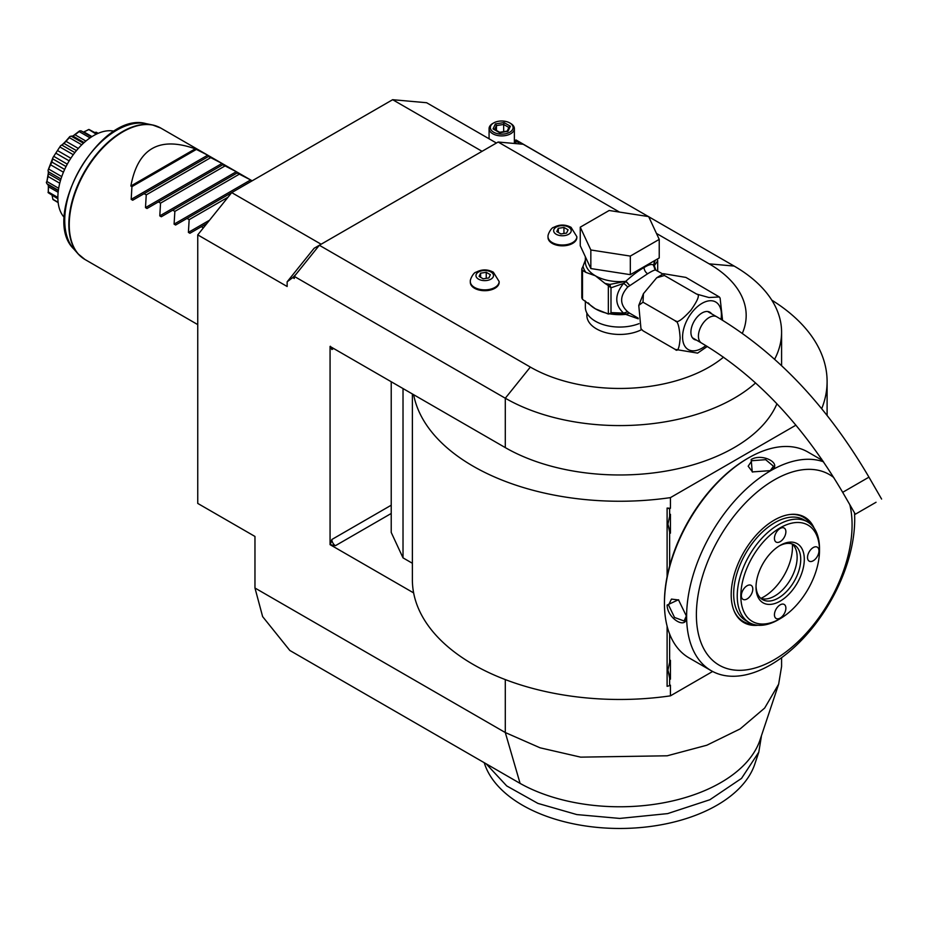 <?xml version="1.0" encoding="UTF-8"?>
<svg xmlns="http://www.w3.org/2000/svg" width="928" height="928" viewBox="0 0 928 928"><rect width="100%" height="100%" fill="white"/><g stroke="black" fill="none" stroke-linecap="round" stroke-linejoin="round"><path stroke-width="1.39" d="M619.498 212.083L498.15 142.03L523.183 144.258L648.405 216.56M648.707 216.734L734.176 266.081A161.843 93.438 180 0 1 781.585 332.154A161.843 93.438 180 0 1 774.625 359.252M496.41 143.028L426.625 102.73L392.648 99.702L482.061 151.322M412.38 393.959L412.38 579.745A207.362 119.724 0 0 0 413.633 592.899L330.066 544.655L330.066 346.434L505.296 447.609A161.843 93.438 0 0 0 663.288 471.528A161.843 93.438 0 0 0 776.922 403.796M755.578 382.951A161.843 93.438 180 0 1 505.308 398.216L530.34 367.082A126.44 72.999 0 0 0 723.527 357.152M292.761 277.576L295.858 274.479L294.304 276.405L294.304 278.47L292.761 277.576L287.146 281.81L314.105 248.286L319.336 245.259L530.34 367.082M294.304 276.405L505.296 398.228L505.296 447.609M781.585 657.685L781.585 666.466L778.65 684.156L764.672 708.052L740.138 728.909L706.823 745.23L667.174 755.798L580.65 757.144L540.073 747.806L505.296 732.54L254.968 588.016L262.636 616.621L289.838 650.47L520.098 783.406L505.296 732.54L505.296 679.586M287.146 281.81L287.146 286.497L197.745 234.877L197.745 503.417L254.968 536.454L254.968 588.016M295.858 274.479L319.336 245.259L498.15 142.03M742.342 333.303A126.44 72.999 0 0 0 709.143 263.842L656.456 233.427M321.123 244.226L231.722 192.606L392.648 99.702M197.745 234.877L231.722 192.606L187.027 218.428L189.161 219.658L188.396 232.394L209.566 220.18M778.65 684.156L760.044 739.906A142.877 82.488 180 0 1 662.546 802.987A142.877 82.488 180 0 1 520.098 783.406M413.633 592.899A207.362 119.724 0 0 0 670.445 695.838L712.634 671.478M670.445 695.838L670.445 685.177L669.633 685.641L669.633 678.078L667.916 670.202L669.633 662.314A20.486 11.82 -60 0 1 670.445 660.295L670.445 679.157A20.486 11.82 -60 0 1 669.633 678.078M669.633 685.641L667.104 686.326L667.104 626.18M667.104 576.648L667.104 508.068L670.445 508.277L670.445 497.617L795.934 425.163M413.633 394.678A207.362 119.724 0 0 0 670.445 497.617M330.066 544.655L335.426 545.687A5.058 2.923 60 0 1 331.853 539.493L330.368 544.469M391.222 381.744L391.222 532.44L403.019 557.867L412.38 563.273M330.368 346.26L331.853 349.531A5.058 2.923 60 0 1 332.328 347.745M821.698 408.691A207.362 119.724 0 0 0 827.103 381.536A207.362 119.724 0 0 0 771.783 300.127M403.019 557.867L403.019 388.554M669.633 565.918L669.633 532.069L667.916 524.192L669.633 516.316L669.633 508.753L670.445 508.277M821.616 459.024L821.616 459.952M669.633 662.314L669.633 634.056M667.916 524.146L670.445 533.159A20.486 11.82 -60 0 1 669.633 532.08M670.445 533.159L670.445 514.298A20.486 11.82 -60 0 0 669.633 516.316M669.633 508.753L667.104 508.068M667.916 670.144L670.445 679.157M748.42 457.968L747.411 458.548A117.334 67.744 120 0 0 664.448 602.249L664.448 603.49A118.854 68.626 120 0 0 689.063 657.906L711.231 670.7A118.854 68.626 120 0 0 770.658 664.819A118.854 68.626 120 0 0 854.514 512.824M822.684 460.578L807.917 452.04A118.854 68.626 120 0 0 748.49 457.933L748.49 457.933A118.854 68.626 120 0 0 664.448 603.49M823.53 461.819A118.854 68.626 120 0 0 770.658 470.728A118.854 68.626 120 0 0 693.019 575.464A118.854 68.626 120 0 0 711.231 670.7M770.484 470.624L752.248 471.923L751.17 459.476C763.152 452.597 783.626 464.418 770.484 470.624L770.46 470.635M686.442 616.192C687.602 630.692 667.162 618.848 667.128 605.044L678.438 599.755L686.442 616.157M833.82 477.584A110.096 63.568 120 0 0 774.23 479.95A110.096 63.568 120 0 0 696.383 614.788A110.096 63.568 120 0 0 774.23 659.727A110.096 63.568 120 0 0 849.828 504.716M758.014 625.24A60.877 35.148 -60 0 1 734.025 610.786A60.877 35.148 -60 0 1 774.23 520.132A60.877 35.148 -60 0 1 789.589 514.541A60.877 35.148 -60 0 1 814.111 528.09M733.828 610.299A60.169 34.742 120 0 0 752.944 624.231M749.29 622.595L745.706 620.53A58.162 33.582 -60 0 1 733.665 593.908A58.162 33.582 120 0 1 759.058 535.375A58.162 33.582 120 0 1 803.868 519.796L807.453 521.861A58.162 33.582 120 0 0 762.63 537.44A58.162 33.582 120 0 0 737.238 595.973A58.162 33.582 120 0 0 749.29 622.595A58.162 33.582 120 0 0 778.372 619.718L780.158 618.686A55.634 32.12 120 0 0 819.494 550.548L819.494 548.483A58.162 33.582 120 0 0 807.453 521.861M810.689 524.204A60.169 34.742 120 0 0 789.067 514.611M819.494 548.483L819.494 550.548A55.634 32.12 120 0 0 780.158 527.835A55.634 32.12 120 0 0 740.822 595.973A55.634 32.12 120 0 0 780.158 618.686M804.298 559.317A34.139 19.708 -60 0 1 780.158 601.135A34.139 19.708 -60 0 1 756.018 587.192L756.018 587.192A34.139 19.708 -60 0 1 780.158 545.386A34.139 19.708 -60 0 1 804.298 559.317M807.511 557.461A8.097 4.675 -60 0 1 811.049 549.318A8.097 4.675 -60 0 1 817.278 547.149A8.097 4.675 -60 0 1 818.96 550.861A8.097 4.675 -60 0 1 815.422 559.004A8.097 4.675 -60 0 1 809.193 561.162A8.097 4.675 -60 0 1 807.511 557.461M774.439 538.368A8.097 4.675 -60 0 1 777.966 530.224A8.097 4.675 -60 0 1 784.206 528.055A8.097 4.675 -60 0 1 785.877 531.756A8.097 4.675 -60 0 1 782.35 539.899A8.097 4.675 -60 0 1 776.11 542.068A8.097 4.675 -60 0 1 774.439 538.368M741.356 595.66A8.097 4.675 -60 0 1 744.882 587.517A8.097 4.675 -60 0 1 751.123 585.348A8.097 4.675 -60 0 1 752.794 589.048A8.097 4.675 -60 0 1 749.267 597.191A8.097 4.675 -60 0 1 743.026 599.36A8.097 4.675 -60 0 1 741.356 595.66M774.439 614.754A8.097 4.675 -60 0 1 777.966 606.61A8.097 4.675 -60 0 1 784.206 604.453A8.097 4.675 -60 0 1 785.877 608.153A8.097 4.675 -60 0 1 782.35 616.296A8.097 4.675 -60 0 1 776.11 618.466A8.097 4.675 -60 0 1 774.439 614.754M779.242 545.931A31.61 18.247 -60 0 1 794.171 544.852A31.61 18.247 -60 0 1 800.725 559.317A31.61 18.247 -60 0 1 786.921 591.136A31.61 18.247 -60 0 1 762.561 599.604A31.61 18.247 -60 0 1 756.03 586.136M792.28 543.994A31.61 18.247 -60 0 1 795.667 548.9A31.61 18.247 -60 0 1 797.14 557.252A31.61 18.247 -60 0 1 766.818 598.873A31.61 18.247 -60 0 1 760.879 598.386A40.658 23.478 -60 0 0 792.454 547.16A40.658 23.478 -60 0 0 792.326 544.028M752.62 472.074L748.177 466.204L751.877 460.717L765.635 459.673L773.465 466.204L770.101 470.832M686.43 615.763L684.098 620.994L674.54 617.468L668.554 605.044L671.454 599.094L678.762 599.998M761.354 736.554L758.791 752.156L741.518 778.395L709.885 799.727L667.638 813.612L619.742 818.426L576.81 814.575L537.904 803.393L506.711 785.923L486.156 763.814M758.791 752.167L754.8 764.104A137.541 79.414 180 0 1 610.74 828.298A137.541 79.414 180 0 1 484.683 764.104L484.207 762.688M114.272 131.254A50.576 29.197 -60 0 0 93.635 135.604A50.576 29.197 120 0 0 61.874 176.239A50.576 29.197 120 0 0 64.426 217.593M84.135 142.564L72.778 136.01L71.224 136.161L83.427 143.202M71.224 136.161L69.983 136.474A40.055 23.13 -60 0 0 69.635 136.752L69.333 137.634L81.745 144.803M69.333 137.634L66.027 141.334L78.312 148.422M66.027 141.334L63.951 143.399L76.444 150.614M63.951 143.399L61.874 145.081L74.866 152.586M61.874 145.081L60.714 145.638C62.292 144.977 65.262 142.007 69.635 136.752M60.413 146.021L53.14 157.261L60.413 146.021A40.055 23.13 -60 0 1 60.714 145.638M60.204 147.146L73.277 154.698M57.988 150.812L70.841 158.236M56.295 153.433L69.182 160.869M54.126 156.554L67.303 164.163M52.908 157.702L51.875 162.064L48.175 169.928L52.908 157.702A40.055 23.13 -60 0 1 53.14 157.261M52.896 158.966L66.039 166.553M51.875 162.064L64.647 169.441M50.773 164.906L63.429 172.214M48.929 169.198L61.747 176.598M60.958 178.988L48.268 171.657L48.047 170.392A40.055 23.13 -60 0 1 48.175 169.928M48.268 171.657L48.418 173.733L60.448 180.67M48.442 173.188L48.036 176.459L59.752 183.234M48.036 176.459L46.887 181.482L58.684 188.303M46.887 181.482L48.395 172.596M58.371 190.333L46.887 183.709L46.4 182.538A40.055 23.13 -60 0 1 46.4 182.12M46.887 183.709L48.036 184.405L48.418 186.702L58.139 192.305M57.872 197.478L48.268 191.934L48.442 187.433M48.268 191.934L48.395 186.377M57.884 198.812L48.175 192.688A40.055 23.13 -60 0 1 48.047 192.374M51.875 194.37L52.896 199.288L58.128 202.304M52.896 199.288L52.908 199.439A40.055 23.13 -60 0 0 53.14 199.624L58.162 202.606M94.737 132.484L96.268 132.228L98.159 133.319M85.875 131.01L88.728 129.468A40.055 23.13 -60 0 1 89.042 129.491L97.057 133.818M88.728 129.468L96.292 134.189M88.52 129.7L83.856 131.904L91.976 136.602M83.856 131.904L83.172 132.054M81.432 131.045L91.501 136.903L81.432 131.045M81.061 130.871L79.82 130.871A40.055 23.13 -60 0 0 79.472 130.999L79.17 131.579L90.062 137.866M79.17 131.579L75.006 134.769L85.886 141.056M75.006 134.769L72.825 136.033M72.674 136.196L79.472 130.999M175.612 225.017L187.027 218.428L175.612 225.017L174.093 224.135L174.858 211.398L172.712 210.169L161.31 216.758L159.79 215.876L160.544 203.139L158.41 201.91L146.995 208.498L145.487 207.617L146.241 194.88L144.107 193.65L132.692 200.239L131.184 199.358L131.938 186.621L130.871 186.006C137.808 148.457 159.256 136.068 195.24 148.84L130.871 186.006M197.745 324.603L84.947 259.48A75.864 43.802 120 0 1 69.24 224.75A75.864 43.802 120 0 1 102.347 148.41A75.864 43.802 120 0 1 160.811 128.087L207.721 155.173L195.24 148.84M131.184 199.358L207.721 155.173L209.241 156.043L144.107 193.65M145.487 207.617L222.024 163.432L208.475 156.484L209.241 156.043L223.544 164.302L146.995 208.498M223.544 164.302L236.327 171.692L222.79 164.743M159.79 215.876L236.327 171.692L237.846 172.562L161.31 216.758M237.846 172.562L250.641 179.951L237.092 173.002M174.093 224.135L250.641 179.951L252.149 180.821M203.383 227.87L201.33 226.687L189.915 233.276L188.396 232.394M196.307 149.454L131.938 186.621M210.61 157.714L146.241 194.88M224.924 165.973L160.544 203.139M239.227 174.232L174.858 211.398M228.01 197.223L189.161 219.658M189.915 233.276L206.932 223.451M586.867 313.038L586.867 315.462A32.874 18.978 0 0 0 596.495 328.883A32.874 18.978 0 0 0 641.608 329.637M470.334 281.961A14.419 8.317 0 0 0 470.322 282.379A14.419 8.317 0 0 0 474.544 288.26A14.419 8.317 0 0 0 490.251 290.07A14.419 8.317 0 0 0 499.148 282.379A14.419 8.317 0 0 0 499.125 281.961M548.042 237.104A14.419 8.317 0 0 0 548.019 237.51A14.419 8.317 0 0 0 552.241 243.403A14.419 8.317 0 0 0 567.948 245.201A14.419 8.317 0 0 0 576.845 237.51A14.419 8.317 0 0 0 576.833 237.104M585.348 300.974L585.348 307.203A34.394 19.859 180 0 0 595.428 321.239A34.394 19.859 0 0 0 638.974 323.663M655.678 269.851L654.333 265.652L653.614 265.849L655.899 270.002C654.948 269.7 652.187 270.953 647.64 273.748L627.711 287.065C619.626 296.16 619.626 304.407 627.711 311.796L629.497 313.096L625.727 314.372L638.232 318.814M629.509 313.107L638.186 318.142M642.988 330.797L640.97 328.709L642.988 330.797L675.178 349.38C677.73 352.153 679.377 348.336 680.131 337.92C679.377 326.668 677.73 320.949 675.178 320.775C676.756 323.454 681.987 319.963 690.873 310.277C698.239 299.744 700.153 294.338 696.626 294.083L708.969 297.528L719.304 296.948L685.896 277.414L663.462 273.679L664.448 275.5L656.688 277.785L643.44 293.654L642.988 302.192L638.766 305.416L640.97 328.709M707.287 346.457L697.612 353.116L675.178 349.38M642.988 302.192L675.178 320.775M664.448 275.5L696.626 294.083M719.304 296.948L720.105 298.085L722.552 320.23M696.383 340.066A15.683 9.048 -60 0 1 694.156 339.358A15.683 9.048 -60 0 1 690.908 332.189A15.683 9.048 -60 0 1 697.752 316.413A15.683 9.048 -60 0 1 709.839 312.202A15.683 9.048 -60 0 1 711.556 313.78M876.044 502.268L855.314 514.228L876.044 502.268M873.515 503.73L859.699 511.699L873.515 503.73M655.899 270.002L653.614 265.234C652.071 263.749 648.892 264.526 644.055 267.566C639.346 270.036 633.232 274.618 625.727 281.335L629.497 285.244L626.249 281.567M662.824 273.969L655.238 269.862M590.834 268.552L580.255 245.758L580.255 227.174L609.162 210.494L648.649 216.595L659.228 239.389L659.228 257.972L630.321 274.665L590.834 268.552L590.834 249.98L580.255 227.174M659.228 239.389L630.321 256.082L630.321 274.665M630.321 256.082L590.834 249.98M585.348 260.13L583.051 266.197A36.923 21.321 0 0 0 585.928 272.403L595.428 275.813L604.917 283.365A36.923 21.321 0 0 0 609.974 284.397L625.727 281.335A34.394 19.859 0 0 1 595.428 275.813A34.394 19.859 0 0 1 585.348 261.777L585.348 256.743M588.329 302.899A34.394 19.859 0 0 0 595.428 308.85L608.339 314.024L608.339 285.569L604.917 283.365M606.367 313.107A34.394 19.859 0 0 1 595.428 308.85L582.506 299.326L582.506 270.419L585.928 272.403M610.995 287.819L623.546 283.423C614.533 294.71 614.533 304.604 623.546 313.107L610.995 312.597L610.995 287.819L608.339 285.569M610.578 286.949L609.974 284.397L607.399 284.803M625.727 281.81L623.546 283.423A5.058 1.508 -138.6 0 1 627.711 287.065M610.148 313.606L625.716 313.954L623.546 313.107L627.711 311.796M610.578 313.351L608.339 314.024L610.357 313.745L610.995 312.597M626.249 314.07L629.497 313.096M625.727 313.954L625.727 314.372A34.394 19.859 0 0 1 609.812 313.826M583.051 266.197L581.798 268.888A38.941 22.481 0 0 0 582.506 270.419M582.506 299.326A38.941 22.481 180 0 1 581.798 297.795L581.798 268.888M657.163 259.167A2.529 1.995 24.9 0 1 657.592 259.805L657.685 260.861L654.333 265.652A5.058 4.814 -33.7 0 0 655.006 269.213L655.446 269.7M657.43 259.016L657.592 259.805M653.556 265.802L653.672 265.686A2.529 2.03 17 0 1 653.614 265.234A34.394 19.859 0 0 0 654.136 261.777L654.136 260.919M653.672 265.686L655.214 260.292M657.685 271.011L657.685 260.861M490.935 271.985A8.77 5.058 180 0 1 490.935 279.142A8.77 5.058 180 0 1 478.535 279.142A8.77 5.058 0 0 1 478.535 271.985A8.77 5.058 0 0 1 490.935 271.985M479.092 276.44L483.221 278.818L488.859 277.948L490.367 274.688L486.237 272.31L480.6 273.18L479.092 276.44M480.6 273.18L480.6 277.31M486.237 272.31L486.237 278.354M568.632 227.116A8.77 5.058 180 0 1 568.632 234.285A8.77 5.058 180 0 1 556.232 234.285A8.77 5.058 0 0 1 556.232 227.116A8.77 5.058 0 0 1 568.632 227.116M556.788 231.571L560.918 233.96L566.567 233.09L568.075 229.831L563.946 227.441L558.308 228.323L556.788 231.571M558.308 228.323L558.308 232.452M563.946 227.441L563.946 233.496M514.367 140.917L516.026 139.966L565.952 168.954M567.89 170.068L566.103 168.873M514.367 141.079L518.242 142.251L519.274 143.91M514.367 142.251A18.804 10.858 180 0 1 515.028 142.61A18.804 10.858 180 0 1 516.652 143.678M489.079 138.794L489.079 128.609A12.644 7.296 180 0 0 492.78 133.771A12.644 7.296 0 0 0 506.56 135.349A12.644 7.296 0 0 0 514.367 128.609A12.644 7.296 0 0 0 510.667 123.447L509.774 122.925L510.667 123.447M489.079 128.609A12.644 7.296 180 0 1 492.78 123.447L493.684 122.925A11.38 6.566 180 0 1 509.774 122.925A11.38 6.566 0 0 1 509.774 132.217A11.38 6.566 0 0 1 493.684 132.217A11.38 6.566 180 0 1 493.684 122.925M510.388 126.231L504.043 122.577L495.378 123.911L493.058 128.911L499.786 132.797L508.068 131.231L507.013 131.683L508.068 131.231L510.388 126.231L509.031 127.136L507.187 131.115M493.058 128.911L494.508 129.746M495.378 123.911L496.445 125.582L494.67 129.398M504.043 122.577L503.66 124.468L496.445 125.582L496.445 130.43M503.66 131.66L503.66 124.468L508.88 127.472M709.143 263.842L734.176 266.081M391.222 513.474L335.426 545.687M333.639 348.499L331.853 349.531M391.222 505.215L331.853 539.493M751.17 459.476L751.877 460.717M667.128 605.044L668.554 605.044M73.683 248.89C39.73 216.178 100.7 110.571 145.998 123.621A73.66 42.526 120 0 0 79.994 169.024A73.66 42.526 120 0 0 73.683 248.89L78.033 253.808A75.783 43.755 -60 0 1 84.529 171.645A75.783 43.755 -60 0 1 152.436 124.932A75.783 43.755 -60 0 1 156.867 126.231M81.374 256.986A75.783 43.755 -60 0 1 78.033 253.808L84.947 259.48M721.01 319.29A27.457 15.846 120 0 0 701.997 303.375A27.457 15.846 120 0 0 682.579 336.992A27.457 15.846 120 0 0 701.997 348.197A27.457 15.846 120 0 0 705.814 345.564M707.6 311.506L716.729 316.773A15.173 8.758 120 0 0 709.143 317.527A15.173 8.758 120 0 0 699.236 330.902A15.173 8.758 120 0 0 701.556 343.058L692.439 337.78M716.729 316.773C776.214 352.176 826.952 405.64 868.956 477.154L842.682 492.327C802.964 425.059 755.914 375.295 701.556 343.058M644.055 267.566A5.058 2.923 -120 0 0 647.64 273.748M470.322 281.555A14.419 8.317 0 0 0 474.544 287.436A14.419 8.317 180 0 0 490.251 289.234A14.419 8.317 180 0 0 499.148 281.555L493.348 272.194C487.548 269.155 481.783 269.166 476.052 272.229C473.837 272.113 469.835 279.316 470.322 281.555L470.322 282.379M548.019 236.686A14.419 8.317 0 0 0 552.241 242.579A14.419 8.317 180 0 0 567.948 244.377A14.419 8.317 180 0 0 576.845 236.686L571.056 227.337C565.256 224.298 559.491 224.309 553.761 227.36C551.534 227.244 547.532 234.448 548.019 236.686L548.019 237.51M781.585 365.644L781.585 332.154M827.103 381.536L827.103 415.408M747.411 458.548L748.49 457.933M58.325 190.681L47.618 184.498M145.998 123.621L152.436 124.932L160.811 128.087M638.766 305.416L643.44 293.654M656.688 277.785L663.462 273.679M842.682 492.327L855.314 514.228M868.956 477.154L881.6 499.055M499.148 282.379L499.148 281.555M576.845 237.51L576.845 236.686M514.367 143.48L514.367 128.609M499.658 132.286L494.079 129.062M507.442 131.08L499.635 132.286"/></g></svg>
